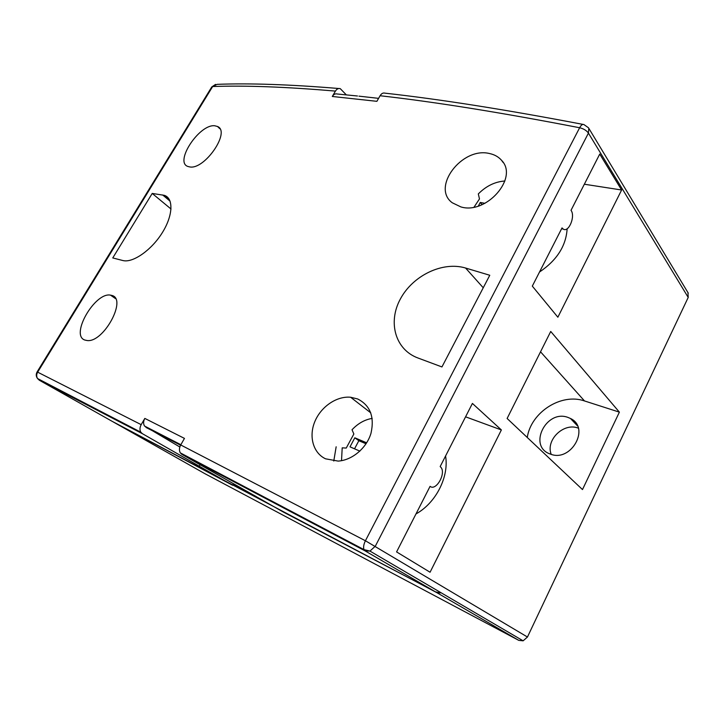 <?xml version="1.0" encoding="UTF-8"?>
<svg xmlns="http://www.w3.org/2000/svg" width="725" height="725" viewBox="0 0 725 725"><rect width="100%" height="100%" fill="white"/><g stroke="black" fill="none" stroke-linecap="round" stroke-linejoin="round"><path stroke-width="1.09" d="M142.354 433.659L39.34 380.235L111.994 421.243L232.589 485.252L142.354 433.659L140.84 432.2C139.581 429.979 139.698 427.46 141.185 424.66L144.819 418.416L184.458 438.398L180.715 444.96L365.418 540.759L579.638 127.745C501.6 112.629 435.082 101.953 380.09 95.736L376.891 101.328L332.304 96.47C333.681 94.304 335.322 93.48 337.216 93.996L357.488 95.999M438.969 592.252L440.311 592.95L436.667 592.561L112.928 421.742M551.208 454.348C545.463 440.093 563.597 422.358 578.142 428.085L578.342 428.158M568.019 417.437C546.124 409.027 527.601 446.455 550.184 454.004L550.465 454.113C571.146 462.55 590.54 427.668 570.475 418.488L568.019 417.437M415.987 513.934C435.997 502.914 449.174 476.742 445.567 455.998M539.509 272.02C556.882 260.302 566.089 245.875 567.14 228.747M84.752 340.016C69.981 335.113 95.02 291.948 110.49 295.129L111.795 295.419C127.401 298.736 103.766 342.798 87.172 340.542L84.752 340.016M189.733 166.922L187.902 166.469C174.136 162.137 199.312 123.93 214.691 125.76L217.509 126.485C230.958 131.678 204.586 170.022 189.733 166.922M341.52 460.674L342.2 447.842L346.242 448.059L353.854 434.003L352.024 429.762C357.978 423.445 364.702 419.648 372.188 418.397M325.561 458.816C313.118 452.998 308.596 436.396 314.849 421.551C321.003 406.653 336.699 395.895 350.628 397.246L357.697 398.977C370.257 405.411 374.68 416.884 370.964 433.378C366.524 448.222 352.051 460.284 338.122 461.091L325.561 458.816M122.733 260.502L123.468 260.665C133.3 262.722 151.643 249.989 162.364 232.589C173.23 215.207 173.556 198.106 164.294 195.333L152.214 193.439L112.765 257.937L122.733 260.502M332.304 96.47L335.43 91.105C286.157 86.864 245.231 85.342 212.661 86.538L37.655 372.161L141.185 424.66M504.89 180.996C495.012 181.694 486.158 186.008 478.319 193.919L479.47 198.931L474.096 207.069M460.837 206.897L452.273 202.773C431.085 187.494 461.943 146.613 489.493 153.528C494.468 154.57 498.465 156.808 501.501 160.252C518.964 177.688 486.276 214.89 460.837 206.897M180.715 444.96C179.157 447.932 179.03 450.56 180.317 452.862L181.785 454.294L283.167 511.95L435.426 591.836L440.311 592.95M233.405 483.783L232.589 485.252M346.314 94.857L340.261 88.649C338.394 88.16 336.781 88.985 335.43 91.105M380.09 95.736C381.486 93.48 383.126 92.628 385.011 93.162C439.74 99.225 505.751 109.638 583.027 124.401M687.943 292.592L688.215 297.422L527.456 637.021L523.124 640.818L518.792 640.374L204.912 473.688L113.318 421.986M562.029 227.913L563.171 229.028C568.618 233.078 575.659 216.258 571.019 210.313L599.738 154.081L621.615 190.004L557.869 317.215L532.313 286.121L562.029 227.913M619.386 412.144L550.728 331.461L507.119 418.479L582.483 489.565L619.386 412.144L584.495 400.943L540.533 351.806M440.175 466.556L441.036 467.453C446.183 473.661 435.988 491.342 430.07 486.348L396.584 551.915L430.07 572.233L501.374 429.943L472.41 403.435L440.175 466.556M465.577 416.821L501.374 429.943M584.35 184.222L621.615 190.004M171.028 209.017L152.214 193.439M489.774 275.264L465.577 268.023C442.486 261.109 412.86 275.6 400.408 298.917C387.685 322.063 395.116 349.631 418.026 358.023L441.942 366.941L489.774 275.264M527.256 437.474C530.954 412.371 561.087 392.76 584.495 400.943M366.669 442.821L354.824 437.8L350.003 446.845L359.863 451.131M333.781 461.028L336.155 446.79M256.224 496.552L233.087 484.354M233.115 484.309L254.937 495.818M200.082 464.743L199.321 466.093M179.827 446.999L144.502 426.028C143.215 423.79 143.323 421.252 144.819 418.416M484.943 203.317L480.249 202.456L478.364 206M482.025 204.667L480.249 202.456M366.053 443.782L358.848 440.718L354.534 448.82M358.848 440.718L354.824 437.8M435.426 591.836L364.983 550.819L181.785 454.294M38.307 378.93L39.34 380.235L37.537 378.532C36.368 376.502 36.413 374.381 37.655 372.161L37.102 371.916L211.763 86.946L217.156 84.345C249.627 83.094 290.181 84.481 338.811 88.513M180.308 452.862L363.995 549.623L369.949 551.082L364.983 550.819L363.995 549.623C363.189 547.33 363.66 544.375 365.418 540.759L527.456 637.021M688.215 297.422L588.428 133.119C586.561 130.509 583.634 128.715 579.638 127.745C581.124 125.053 582.556 123.993 583.933 124.573L588.492 127.781M518.792 640.374L436.667 592.561M523.124 640.818L369.949 551.082L375.314 546.206L588.428 133.119L588.791 128.28L688.297 293.172M483.249 287.771L465.577 268.023M170.103 201.178L162.645 194.943M180.579 445.204L145.97 427.424M110.49 295.129L115.474 298.573M350.628 397.246L370.783 412.869M140.84 432.209L37.537 378.532C35.996 376.393 35.851 374.191 37.102 371.916M501.501 160.252L503.241 162.627M169.369 199.574L164.294 195.333M217.509 126.485L219.874 128.76M561.621 228.728L563.171 229.028M570.475 418.488L577.499 425.901M215.57 84.381L211.763 86.946M358.957 96.153L378.595 98.355M144.502 426.028L180.851 444.706"/></g></svg>
